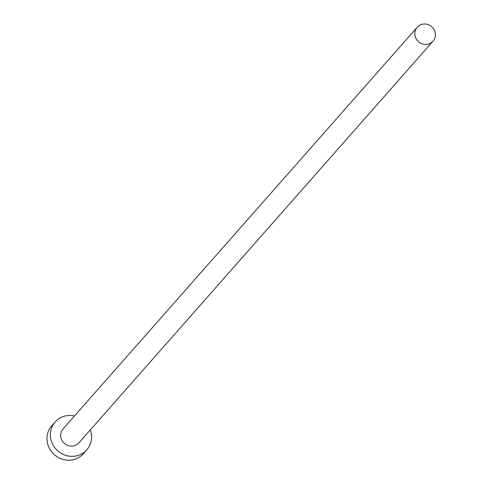 <?xml version="1.0" encoding="UTF-8"?>
<svg xmlns="http://www.w3.org/2000/svg" width="484" height="484" viewBox="0 0 484 484"><rect width="100%" height="100%" fill="white"/><g stroke="black" fill="none" stroke-linecap="round" stroke-linejoin="round"><path stroke-width="0.73" d="M427.747 44.232A10.545 9.97 41.4 0 0 433.029 41.188A10.545 9.97 41.4 0 0 433.809 29.209A10.545 9.97 41.4 0 0 422.496 24.2A10.545 9.97 41.4 0 0 417.214 27.243A10.545 9.97 41.4 0 0 416.434 39.222A10.545 9.97 41.4 0 0 427.747 44.232M417.214 27.243L63.059 428.933A10.545 9.97 41.4 0 0 62.285 440.912A10.545 9.97 41.4 0 0 73.598 445.921A10.545 9.97 41.4 0 0 78.88 442.878L433.029 41.188M74.482 415.98A21.09 19.941 41.4 0 0 65.715 415.877A21.09 19.941 41.4 0 0 55.152 421.957A21.09 19.941 41.4 0 0 53.597 445.915A21.09 19.941 41.4 0 0 76.224 455.94A21.09 19.941 41.4 0 0 86.787 449.854A21.09 19.941 41.4 0 0 90.296 429.925M55.152 421.957L51.746 425.823A21.09 19.941 41.4 0 0 50.191 449.775A21.09 19.941 41.4 0 0 72.818 459.8A21.09 19.941 41.4 0 0 83.381 453.714L86.787 449.854"/></g></svg>
